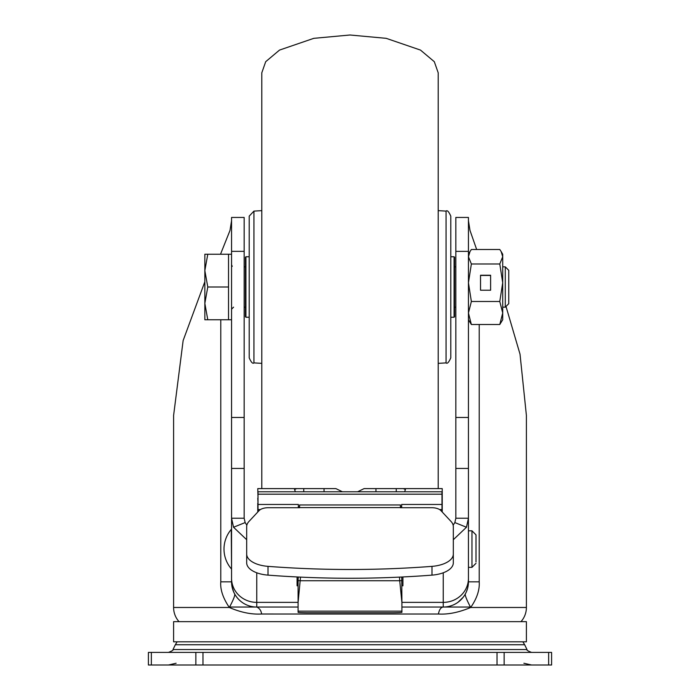 <?xml version="1.0" encoding="UTF-8"?>
<svg xmlns="http://www.w3.org/2000/svg" width="700" height="700" viewBox="0 0 700 700"><rect width="100%" height="100%" fill="white"/><g stroke="black" fill="none" stroke-linecap="round" stroke-linejoin="round"><path stroke-width="1.05" d="M151.349 665L148.4 665L148.4 652.4L151.349 652.4L151.349 665L551.6 665L551.6 652.4L151.349 652.4M173.6 641.812L526.4 641.812L526.4 621.653L173.6 621.653L173.6 641.812M505.995 306.442L520.021 354.165L526.4 415.467L526.4 607.477A21.236 21.236 0 0 1 520.975 621.653M204.846 281.724L183.138 340.55L173.6 415.467L173.6 607.477A21.236 21.236 0 0 0 179.025 621.653M220.509 254.24L230.002 230.44L231.56 220.763L231.56 254.24L228.532 254.24L228.532 319.76L207.778 319.76L204.846 303.38L204.846 319.76L207.778 319.76M468.221 585.139L468.44 581.84L479.22 581.84C479.762 589.951 476.91 598.5 470.671 607.477C458.92 612.421 448.175 614.609 438.419 614.023L261.599 614.014C251.554 614.609 240.8 612.43 229.329 607.477C222.976 598.028 220.124 589.488 220.78 581.84L220.78 319.76M442.234 512.032L442.234 488.609L364.096 488.609L357.621 491.767M404.591 491.767L405.44 489.571L403.375 488.609M342.379 491.767L335.904 488.609L257.766 488.609L258.02 498.111M296.625 488.609L294.56 489.571L295.409 491.767M453.32 554.059L453.32 526.636A25.2 12.451 180 0 0 451.001 521.421L440.904 510.606A10.08 4.979 180 0 0 431.751 507.71L400.4 507.71L400.4 504.963L299.6 504.963L299.6 507.71L268.249 507.71A10.08 4.979 180 0 0 259.096 510.606L248.999 521.421A25.2 12.451 180 0 0 246.68 526.636L246.68 554.059A25.2 12.451 180 0 0 268.012 566.361L268.012 575.129A534.555 264.197 0 0 0 431.988 575.129A25.2 12.451 -0 0 0 453.32 562.817L453.32 554.059A25.2 12.451 180 0 1 431.988 566.361A534.555 264.197 180 0 1 268.012 566.361M298.252 577.01L298.086 580.606L300.283 580.738L399.717 580.738L401.914 602.534L401.914 612.299A10.08 0.438 0 0 1 391.834 612.736L308.166 612.736A10.08 0.438 0 0 1 298.086 612.299L298.086 602.227M298.086 580.606L298.086 602.534L300.51 577.115M401.914 602.534L401.748 577.01M298.34 506.782L299.6 506.782M400.4 506.782L401.66 506.782M258.02 503.125L257.766 498.111M401.914 585.795L402.92 585.795L402.92 576.957M297.08 576.957L297.08 585.795L298.086 585.795M468.44 220.763L469.998 230.44L476.656 249.498M438.419 614.023C439.259 609.639 440.869 607.311 443.24 607.04L401.914 607.04M298.086 607.04L256.76 607.04C259.569 608.309 261.179 610.636 261.599 614.014M255.876 607.023L256.533 607.04M240.441 601.038L239.549 600.25M239.076 599.786L237.807 598.447M237.79 598.43L236.801 597.222M236.504 596.829L235.585 595.499M173.6 607.477L229.329 607.477C233.345 599.961 235.13 595.464 234.693 594.003L233.634 591.85M464.406 595.516L463.356 597.012M463.199 597.222L458.15 602.149M526.4 607.477L470.671 607.477C466.664 599.769 464.879 595.28 465.308 594.003L466.279 592.051M468.186 585.419L467.705 587.895M467.635 588.166L466.401 591.771M455.84 468.44L468.44 468.44L468.44 217.446L455.84 217.446L455.84 518.227L454.851 522.576L453.154 525.219M453.32 539.718L466.463 527.24L468.44 518.227L468.44 468.44M455.84 518.227L468.44 518.227L468.44 581.84A25.2 25.2 0 0 1 443.24 607.04L443.24 602.376A25.2 24.036 0 0 0 468.44 578.34M246.846 525.219L245.149 522.576L244.16 518.227L244.16 217.446L231.56 217.446L231.56 468.44L244.16 468.44M231.56 468.44L231.56 518.227L244.16 518.227M231.56 578.34A25.2 24.036 0 0 0 256.76 602.376L256.76 607.04A25.2 25.2 0 0 1 231.56 581.84L231.56 518.227L233.537 527.24L246.68 539.718M233.616 591.798L231.945 586.241M231.901 585.961L231.56 581.84L220.78 581.84M228.532 319.76L231.56 319.76L231.56 409.421M257.766 503.125L257.766 512.032M441.98 511.761L441.98 491.767L258.02 491.767L258.02 511.761M441.98 504.472L401.66 504.472L401.66 507.71M268.012 575.129A25.2 12.451 0 0 1 246.68 562.817L246.68 554.059M298.34 507.71L298.34 504.472L258.02 504.472M476 536.226L476 561.934L476 536.226M231.263 568.733A30.24 30.24 0 0 1 231.263 529.428L231.56 568.733M476 549.08L476 534.844L476 549.08M438.2 488.609L438.2 72.8L434.306 61.696L420.49 50.085L386.199 38.334L350 35L313.801 38.334L279.51 50.085L265.694 61.696L261.8 72.8L261.8 488.609M249.2 251.72L249.2 357.858L249.2 216.143L253.934 211.111L253.934 362.889C252.796 364.053 251.213 362.381 249.2 357.858M446.066 211.111C447.23 209.956 448.805 211.627 450.8 216.143L450.8 357.858C448.805 362.373 447.23 364.044 446.066 362.889L446.066 211.111L438.2 210.639M450.8 336.569L450.8 317.24L454.073 317.24L454.073 256.76L454.58 257.267L454.58 316.733L454.073 317.24M454.073 256.76L450.8 256.76L450.8 237.431M249.2 237.431L249.2 256.76L245.928 256.76L245.928 317.24L245.42 316.733L245.42 257.267L245.928 256.76M450.8 311.684L450.8 251.72M454.58 309.172L454.58 264.828M505.278 266.84L505.278 307.16L508.76 303.678L508.76 270.322L505.278 266.84L502.714 266.84M204.846 270.62L204.846 303.38L207.778 287L204.846 270.62L207.778 254.24L204.846 254.24L204.846 270.62M228.532 254.24L207.778 254.24M228.532 287L207.778 287M501.148 251.536L499.782 249.498L471.363 249.498L469.998 251.536L468.44 256.743L471.363 263.988L499.782 263.988L502.714 256.743L502.714 254.24L501.148 251.536L502.714 256.743L502.714 282.739L499.782 263.988M490.613 275.24L480.532 275.24L480.532 290.229L490.613 290.229L490.613 275.24M499.782 301.49L502.714 312.996L502.714 282.739L499.782 301.49L471.363 301.49L468.44 282.739L471.363 263.988M471.363 301.49L468.44 312.996L471.363 324.502L468.44 319.76M499.782 324.502L502.714 319.76L502.714 312.996L499.782 324.502L471.363 324.502M490.613 290.229L490.613 275.441L480.532 275.441L480.532 290.229M548.651 665L548.651 652.4M504.149 652.4L504.149 665M497.026 665L497.026 652.4M202.974 652.4L202.974 665M195.851 665L195.851 652.4M526.995 649.548L524.668 644.735L175.332 644.735L173.005 649.548L526.995 649.548C526.409 650.046 527.923 651 531.536 652.4M401.914 611.153L298.086 611.153M399.49 577.115L399.717 580.738L401.914 580.606M369.749 488.609L368.051 488.609M330.251 488.609L331.949 488.609M324.047 488.784L324.047 491.767M303.756 488.749L303.756 491.767M375.953 488.784L375.953 491.767M396.244 488.749L396.244 491.767M468.44 581.84A25.2 25.2 0 0 1 443.24 607.04L470.435 607.04M479.22 324.502L479.22 581.84M454.851 522.576L466.463 527.24M455.84 417.463L468.44 417.463M468.44 251.37L455.84 251.37M455.84 217.446L468.44 217.446L455.84 217.446M256.76 572.784L256.76 602.376L298.086 602.376M401.914 602.376L443.24 602.376L443.24 572.784M244.16 251.344L231.56 251.344M231.56 417.463L244.16 417.463M245.149 522.576L233.537 527.24M441.98 494.174L258.02 494.174M441.98 509.556L439.582 509.556M400.4 507.596L299.6 507.596M431.988 575.129L431.988 566.361M260.418 509.556L258.02 509.556M468.44 530.81L471.966 530.81L471.966 567.35L468.44 567.35M523.88 663.25L531.536 665M176.12 663.25L168.464 665M173.005 649.548C173.591 650.046 172.077 651 168.464 652.4M524.668 644.735L522.891 641.812M175.332 644.735L177.109 641.812M386.374 488.609L364.096 488.609M335.904 488.609L313.626 488.609M256.76 607.04L229.565 607.04M471.966 530.81L476 534.844M471.966 567.35L476 563.316M253.934 362.889L261.8 363.361M446.066 362.889L438.2 363.361M253.934 211.111L261.8 210.639M245.928 317.24L249.2 317.24M232.243 266.332L231.56 264.828M505.278 307.16L502.714 307.16M455.84 307.16L454.58 307.16M245.42 307.16L244.16 307.16M455.84 266.84L454.58 266.84M245.42 266.84L244.16 266.84M233.572 307.16L231.56 309.172M468.44 254.24L469.998 251.536"/></g></svg>
